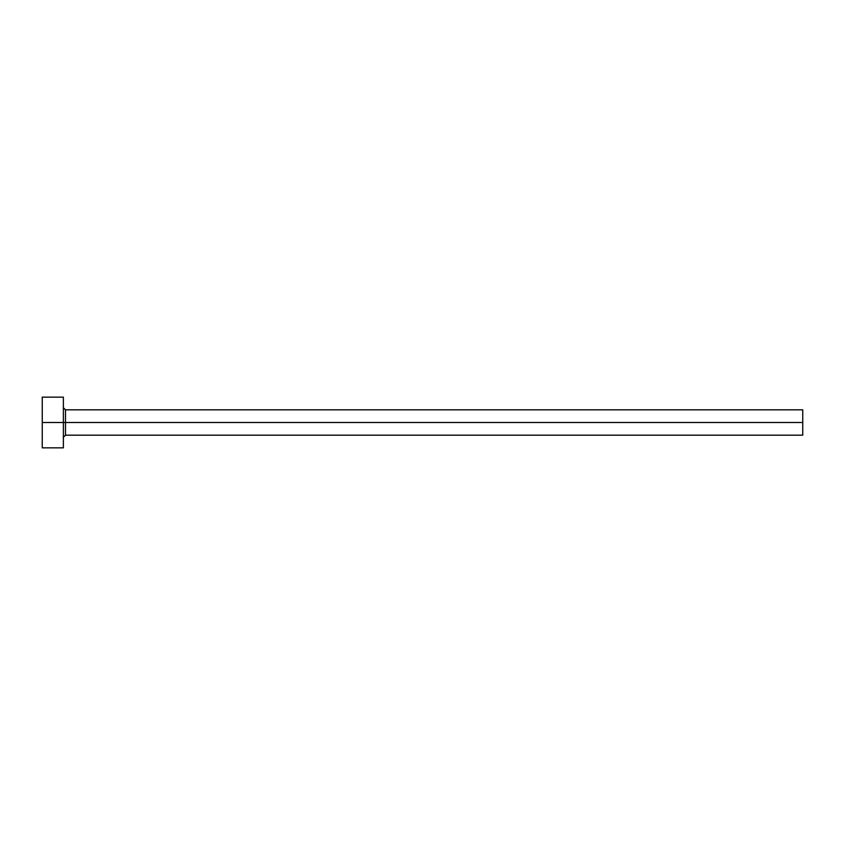 <?xml version="1.0" encoding="UTF-8"?>
<svg xmlns="http://www.w3.org/2000/svg" width="845" height="845" viewBox="0 0 845 845"><rect width="100%" height="100%" fill="white"/><g stroke="black" fill="none" stroke-linecap="round" stroke-linejoin="round"><path stroke-width="1.27" d="M42.25 447.85L42.25 397.15L42.25 422.5L802.75 422.5L802.75 435.175L802.75 422.5L65.487 422.5L65.487 409.825L65.487 422.5L42.25 422.5L42.25 447.85L63.375 447.85L63.375 397.15L63.375 447.85M63.375 437.287L65.487 435.175L65.487 422.5L65.487 435.175L802.75 435.175M802.75 422.5L802.75 409.825L802.75 422.5M802.75 409.825L65.487 409.825L63.375 407.712M42.25 397.15L63.375 397.15"/></g></svg>
